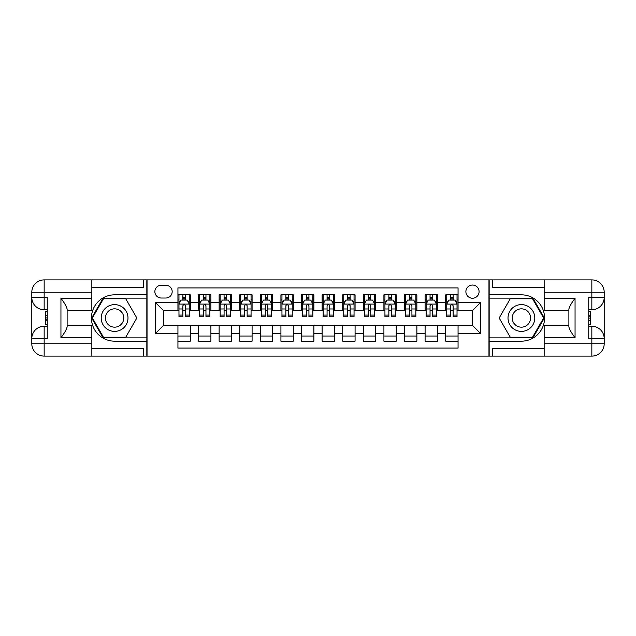<?xml version="1.0" encoding="UTF-8"?>
<svg xmlns="http://www.w3.org/2000/svg" width="636" height="636" viewBox="0 0 636 636"><rect width="100%" height="100%" fill="white"/><g stroke="black" fill="none" stroke-linecap="round" stroke-linejoin="round"><path stroke-width="0.95" d="M472.476 285.047A6.591 6.591 0 0 0 465.886 291.638A6.591 6.591 0 0 0 472.476 298.228A6.591 6.591 0 0 0 479.075 291.638A6.591 6.591 0 0 0 472.476 285.047M91.838 348.687L143.339 348.687L143.339 356.104L544.162 356.104L544.162 343.75L591.838 343.75L591.838 338.598L588.753 338.598L588.753 297.402L591.838 297.402L591.838 292.25L544.162 292.25L544.162 298.332L575.055 298.332L575.055 337.668C571.756 333.439 569.697 329.869 568.878 326.968L568.878 309.032C569.697 306.131 571.756 302.561 575.055 298.332M458.063 294.826L445.701 294.826L445.701 302.346L437.465 302.346L437.465 310.583L445.701 310.583L445.701 302.346M437.465 302.346L437.465 294.826L425.102 294.826L425.102 302.346L416.866 302.346L416.866 310.583L425.102 310.583L425.102 302.346M416.866 302.346L416.866 294.826L404.512 294.826L404.512 302.346L396.268 302.346L396.268 310.583L404.512 310.583L404.512 302.346M396.268 302.346L396.268 294.826L383.913 294.826L383.913 302.346L375.669 302.346L375.669 310.583L383.913 310.583L383.913 302.346M375.669 302.346L375.669 294.826L363.315 294.826L363.315 302.346L355.079 302.346L355.079 310.583L363.315 310.583L363.315 302.346M355.079 302.346L355.079 294.826L342.717 294.826L342.717 302.346L334.48 302.346L334.48 310.583L342.717 310.583L342.717 302.346M334.48 302.346L334.48 294.826L322.118 294.826L322.118 302.346L313.882 302.346L313.882 310.583L322.118 310.583L322.118 302.346M313.882 302.346L313.882 294.826L301.52 294.826L301.52 302.346L293.283 302.346L293.283 310.583L301.52 310.583L301.52 302.346M293.283 302.346L293.283 294.826L280.921 294.826L280.921 302.346L272.685 302.346L272.685 310.583L280.921 310.583L280.921 302.346M272.685 302.346L272.685 294.826L260.331 294.826L260.331 302.346L252.087 302.346L252.087 310.583L260.331 310.583L260.331 302.346M252.087 302.346L252.087 294.826L239.732 294.826L239.732 302.346L231.488 302.346L231.488 310.583L239.732 310.583L239.732 302.346M231.488 302.346L231.488 294.826L219.134 294.826L219.134 302.346L210.898 302.346L210.898 310.583L219.134 310.583L219.134 302.346M210.898 302.346L210.898 294.826L198.535 294.826L198.535 310.583L190.299 310.583L190.299 294.826L177.937 294.826M177.937 341.174L190.299 341.174L190.299 325.417L198.535 325.417L198.535 341.174L210.898 341.174L210.898 325.417L219.134 325.417L219.134 333.654L210.898 333.654M219.134 333.654L219.134 341.174L231.488 341.174L231.488 325.417L239.732 325.417L239.732 333.654L231.488 333.654M239.732 333.654L239.732 341.174L252.087 341.174L252.087 325.417L260.331 325.417L260.331 333.654L252.087 333.654M260.331 333.654L260.331 341.174L272.685 341.174L272.685 325.417L280.921 325.417L280.921 333.654L272.685 333.654M280.921 333.654L280.921 341.174L293.283 341.174L293.283 325.417L301.52 325.417L301.52 333.654L293.283 333.654M301.52 333.654L301.52 341.174L313.882 341.174L313.882 325.417L322.118 325.417L322.118 333.654L313.882 333.654M322.118 333.654L322.118 341.174L334.48 341.174L334.48 325.417L342.717 325.417L342.717 333.654L334.48 333.654M342.717 333.654L342.717 341.174L355.079 341.174L355.079 325.417L363.315 325.417L363.315 333.654L355.079 333.654M363.315 333.654L363.315 341.174L375.669 341.174L375.669 325.417L383.913 325.417L383.913 333.654L375.669 333.654M383.913 333.654L383.913 341.174L396.268 341.174L396.268 325.417L404.512 325.417L404.512 333.654L396.268 333.654M404.512 333.654L404.512 341.174L416.866 341.174L416.866 325.417L425.102 325.417L425.102 333.654L416.866 333.654M425.102 333.654L425.102 341.174L437.465 341.174L437.465 325.417L445.701 325.417L445.701 333.654L437.465 333.654M161.258 298.022L165.789 298.022A6.384 6.384 0 0 0 172.173 291.638A6.384 6.384 0 0 0 165.789 285.254L161.258 285.254A6.384 6.384 0 0 0 154.866 291.638A6.384 6.384 0 0 0 161.258 298.022M544.162 287.313L492.662 287.313L492.662 279.896L488.957 279.896L488.957 356.104M488.957 279.896L91.838 279.896L91.838 292.25L44.162 292.25L44.162 297.402L47.247 297.402L47.247 338.598L44.162 338.598L44.162 343.75L91.838 343.75L91.838 337.668L60.945 337.668L60.945 298.332C64.244 302.561 66.303 306.131 67.122 309.032L67.122 326.968C66.303 329.869 64.244 333.439 60.945 337.668M147.043 356.104L147.043 279.896M458.063 302.346L458.063 287.925L177.937 287.925L177.937 310.583L163.524 310.583L163.524 325.417L177.937 325.417L177.937 348.075L458.063 348.075L458.063 325.417L472.476 325.417L472.476 310.583L458.063 310.583L458.063 302.346L480.721 302.346L480.721 333.654L458.063 333.654M177.937 333.654L155.279 333.654L155.279 302.346L177.937 302.346M445.701 333.654L445.701 341.174L458.063 341.174M177.937 299.977L178.97 299.977M182.882 299.977L185.354 299.977M189.266 299.977L190.299 299.977M177.937 310.376L178.97 310.376M182.882 310.376L185.354 310.376M189.266 310.376L190.299 310.376M177.937 325.624L190.299 325.624M177.937 336.023L190.299 336.023M198.535 310.376L199.569 310.376M203.48 310.376L205.953 310.376M209.864 310.376L210.898 310.376M198.535 299.977L199.569 299.977M203.48 299.977L205.953 299.977M209.864 299.977L210.898 299.977M198.535 325.624L210.898 325.624M198.535 336.023L210.898 336.023M219.134 325.624L231.488 325.624M219.134 336.023L231.488 336.023M219.134 299.977L220.159 299.977M224.079 299.977L226.551 299.977M230.463 299.977L231.488 299.977M219.134 310.376L220.159 310.376M224.079 310.376L226.551 310.376M230.463 310.376L231.488 310.376M239.732 325.624L252.087 325.624M239.732 336.023L252.087 336.023M239.732 299.977L240.758 299.977M244.677 299.977L247.142 299.977M251.061 299.977L252.087 299.977M239.732 310.376L240.758 310.376M244.677 310.376L247.142 310.376M251.061 310.376L252.087 310.376M260.331 325.624L272.685 325.624M260.331 336.023L272.685 336.023M260.331 299.977L261.356 299.977M265.268 299.977L267.74 299.977M271.659 299.977L272.685 299.977M260.331 310.376L261.356 310.376M265.268 310.376L267.74 310.376M271.659 310.376L272.685 310.376M280.921 325.624L293.283 325.624M280.921 336.023L293.283 336.023M280.921 299.977L281.955 299.977M285.866 299.977L288.339 299.977M292.25 299.977L293.283 299.977M280.921 310.376L281.955 310.376M285.866 310.376L288.339 310.376M292.25 310.376L293.283 310.376M301.52 325.624L313.882 325.624M301.52 336.023L313.882 336.023M301.52 299.977L302.553 299.977M306.465 299.977L308.937 299.977M312.848 299.977L313.882 299.977M301.52 310.376L302.553 310.376M306.465 310.376L308.937 310.376M312.848 310.376L313.882 310.376M322.118 325.624L334.48 325.624M322.118 336.023L334.48 336.023M322.118 299.977L323.152 299.977M327.063 299.977L329.535 299.977M333.447 299.977L334.48 299.977M322.118 310.376L323.152 310.376M327.063 310.376L329.535 310.376M333.447 310.376L334.48 310.376M342.717 325.624L355.079 325.624M342.717 336.023L355.079 336.023M342.717 299.977L343.75 299.977M347.661 299.977L350.134 299.977M354.045 299.977L355.079 299.977M342.717 310.376L343.75 310.376M347.661 310.376L350.134 310.376M354.045 310.376L355.079 310.376M363.315 325.624L375.669 325.624M363.315 336.023L375.669 336.023M363.315 299.977L364.341 299.977M368.26 299.977L370.732 299.977M374.644 299.977L375.669 299.977M363.315 310.376L364.341 310.376M368.26 310.376L370.732 310.376M374.644 310.376L375.669 310.376M383.913 325.624L396.268 325.624M383.913 336.023L396.268 336.023M383.913 299.977L384.939 299.977M388.858 299.977L391.323 299.977M395.242 299.977L396.268 299.977M383.913 310.376L384.939 310.376M388.858 310.376L391.323 310.376M395.242 310.376L396.268 310.376M404.512 325.624L416.866 325.624M404.512 336.023L416.866 336.023M404.512 299.977L405.537 299.977M409.449 299.977L411.921 299.977M415.841 299.977L416.866 299.977M404.512 310.376L405.537 310.376M409.449 310.376L411.921 310.376M415.841 310.376L416.866 310.376M425.102 325.624L437.465 325.624M425.102 336.023L437.465 336.023M425.102 299.977L426.136 299.977M430.047 299.977L432.52 299.977M436.431 299.977L437.465 299.977M425.102 310.376L426.136 310.376M430.047 310.376L432.52 310.376M436.431 310.376L437.465 310.376M445.701 325.624L458.063 325.624M445.701 336.023L458.063 336.023M445.701 299.977L446.734 299.977M450.646 299.977L453.118 299.977M457.03 299.977L458.063 299.977M445.701 310.376L446.734 310.376M450.646 310.376L453.118 310.376M457.03 310.376L458.063 310.376M163.524 310.583L155.279 302.346M163.524 325.417L155.279 333.654M480.721 302.346L472.476 310.583M480.721 333.654L472.476 325.417M185.354 297.505L182.882 297.505M189.266 315.082L185.354 315.082L185.354 316.768L189.266 316.768L189.266 304.199L187.207 300.081L181.029 300.081L178.97 304.199L178.97 316.768L182.882 316.768L182.882 315.082L178.97 315.082M178.97 304.199L178.97 294.826M189.266 304.199L189.266 294.826M182.882 300.081L182.882 294.826M185.354 294.826L185.354 300.081M185.354 315.082L185.354 305.741C184.527 304.159 183.709 304.159 182.882 305.741L182.882 315.082M121.293 306.409A13.388 13.388 0 0 0 103.008 311.306A13.388 13.388 0 0 0 107.905 329.591A13.388 13.388 0 0 0 126.198 324.694A13.388 13.388 0 0 0 121.293 306.409M119.186 310.066A9.166 9.166 0 0 0 106.665 313.421A9.166 9.166 0 0 0 110.02 325.934A9.166 9.166 0 0 0 122.541 322.579A9.166 9.166 0 0 0 119.186 310.066M125.721 337.255L103.485 337.255L92.363 318L103.485 298.745L125.721 298.745L136.835 318L125.721 337.255M528.095 306.409A13.388 13.388 0 0 0 509.802 311.306A13.388 13.388 0 0 0 514.707 329.591A13.388 13.388 0 0 0 532.992 324.694A13.388 13.388 0 0 0 528.095 306.409M525.98 310.066A9.166 9.166 0 0 0 513.459 313.421A9.166 9.166 0 0 0 516.814 325.934A9.166 9.166 0 0 0 529.335 322.579A9.166 9.166 0 0 0 525.98 310.066M532.515 337.255L510.279 337.255L499.165 318L510.279 298.745L532.515 298.745L543.637 318L532.515 337.255M146.837 279.896L146.837 294.826L114.599 294.826A23.174 23.174 0 0 0 91.433 318A23.174 23.174 0 0 0 114.599 341.174L146.837 341.174L146.837 356.104M60.945 298.332L91.838 298.332L91.838 292.25M91.838 298.332L91.838 310.686L67.122 310.686M91.838 343.75L91.838 356.104L44.162 356.104A12.362 12.362 0 0 1 31.8 343.75L31.8 292.25A12.362 12.362 0 0 1 44.162 279.896L91.838 279.896M146.837 294.826L146.837 298.125L103.127 298.125L91.648 318L103.127 337.875L146.837 337.875L146.837 298.125M146.837 337.875L146.837 341.174M67.122 325.314L91.838 325.314L91.838 337.668M143.339 356.104L91.838 356.104M31.8 338.598A12.362 12.362 0 0 1 44.162 326.236A12.362 12.362 0 0 0 31.8 338.598L44.162 338.598L44.162 326.236L47.247 326.236M47.247 309.764L44.162 309.764L44.162 297.402L31.8 297.402A12.362 12.362 0 0 0 44.162 309.764A12.362 12.362 0 0 1 31.8 297.402M143.339 279.896L143.339 287.313L91.838 287.313M47.247 311.664L45.601 311.664L45.601 319.821L47.247 319.821M45.601 317.905L47.247 317.905M45.601 315.631L47.247 315.631M45.601 315.257L47.247 315.257M45.601 319.821L45.601 324.336L47.247 324.336M45.601 320.226L47.247 320.226M489.163 356.104L489.163 341.174L521.401 341.174A23.174 23.174 0 0 0 544.567 318A23.174 23.174 0 0 0 521.401 294.826L489.163 294.826L489.163 279.896M575.055 337.668L544.162 337.668L544.162 343.75M544.162 337.668L544.162 325.314L568.878 325.314M544.162 292.25L544.162 279.896L591.838 279.896A12.362 12.362 0 0 1 604.2 292.25L604.2 343.75A12.362 12.362 0 0 1 591.838 356.104L544.162 356.104M489.163 341.174L489.163 337.875L532.873 337.875L544.352 318L532.873 298.125L489.163 298.125L489.163 337.875M489.163 298.125L489.163 294.826M568.878 310.686L544.162 310.686L544.162 298.332M492.662 279.896L544.162 279.896M604.2 297.402A12.362 12.362 0 0 1 591.838 309.764A12.362 12.362 0 0 0 604.2 297.402L591.838 297.402L591.838 309.764L588.753 309.764M588.753 326.236L591.838 326.236L591.838 338.598L604.2 338.598A12.362 12.362 0 0 0 591.838 326.236A12.362 12.362 0 0 1 604.2 338.598M492.662 356.104L492.662 348.687L544.162 348.687M588.753 324.336L590.399 324.336L590.399 316.179L588.753 316.179M590.399 318.095L588.753 318.095M590.399 320.369L588.753 320.369M590.399 320.743L588.753 320.743M590.399 316.179L590.399 311.664L588.753 311.664M590.399 315.774L588.753 315.774M205.953 297.505L203.48 297.505M209.864 315.082L205.953 315.082L205.953 316.768L209.864 316.768L209.864 304.199L207.805 300.081L201.628 300.081L199.569 304.199L199.569 316.768L203.48 316.768L203.48 315.082L199.569 315.082M199.569 304.199L199.569 294.826M209.864 304.199L209.864 294.826M203.48 300.081L203.48 294.826M205.953 294.826L205.953 300.081M205.953 315.082L205.953 305.741C205.126 304.159 204.307 304.159 203.48 305.741L203.48 315.082M226.551 297.505L224.079 297.505M230.463 315.082L226.551 315.082L226.551 316.768L230.463 316.768L230.463 304.199L228.404 300.081L222.226 300.081L220.159 304.199L220.159 316.768L224.079 316.768L224.079 315.082L220.159 315.082M220.159 304.199L220.159 294.826M230.463 304.199L230.463 294.826M224.079 300.081L224.079 294.826M226.551 294.826L226.551 300.081M226.551 315.082L226.551 305.741C225.724 304.159 224.898 304.159 224.079 305.741L224.079 315.082M247.142 297.505L244.677 297.505M251.061 315.082L247.142 315.082L247.142 316.768L251.061 316.768L251.061 304.199L249.002 300.081L242.817 300.081L240.758 304.199L240.758 316.768L244.677 316.768L244.677 315.082L240.758 315.082M240.758 304.199L240.758 294.826M251.061 304.199L251.061 294.826M244.677 300.081L244.677 294.826M247.142 294.826L247.142 300.081M247.142 315.082L247.142 305.741C246.323 304.159 245.496 304.159 244.677 305.741L244.677 315.082M267.74 297.505L265.268 297.505M271.659 315.082L267.74 315.082L267.74 316.768L271.659 316.768L271.659 304.199L269.592 300.081L263.415 300.081L261.356 304.199L261.356 316.768L265.268 316.768L265.268 315.082L261.356 315.082M261.356 304.199L261.356 294.826M271.659 304.199L271.659 294.826M265.268 300.081L265.268 294.826M267.74 294.826L267.74 300.081M267.74 315.082L267.74 305.741C266.921 304.159 266.094 304.159 265.268 305.741L265.268 315.082M288.339 297.505L285.866 297.505M292.25 315.082L288.339 315.082L288.339 316.768L292.25 316.768L292.25 304.199L290.191 300.081L284.014 300.081L281.955 304.199L281.955 316.768L285.866 316.768L285.866 315.082L281.955 315.082M281.955 304.199L281.955 294.826M292.25 304.199L292.25 294.826M285.866 300.081L285.866 294.826M288.339 294.826L288.339 300.081M288.339 315.082L288.339 305.741C287.52 304.159 286.693 304.159 285.866 305.741L285.866 315.082M308.937 297.505L306.465 297.505M312.848 315.082L308.937 315.082L308.937 316.768L312.848 316.768L312.848 304.199L310.789 300.081L304.612 300.081L302.553 304.199L302.553 316.768L306.465 316.768L306.465 315.082L302.553 315.082M302.553 304.199L302.553 294.826M312.848 304.199L312.848 294.826M306.465 300.081L306.465 294.826M308.937 294.826L308.937 300.081M308.937 315.082L308.937 305.741C308.118 304.159 307.291 304.159 306.465 305.741L306.465 315.082M329.535 297.505L327.063 297.505M333.447 315.082L329.535 315.082L329.535 316.768L333.447 316.768L333.447 304.199L331.388 300.081L325.211 300.081L323.152 304.199L323.152 316.768L327.063 316.768L327.063 315.082L323.152 315.082M323.152 304.199L323.152 294.826M333.447 304.199L333.447 294.826M327.063 300.081L327.063 294.826M329.535 294.826L329.535 300.081M329.535 315.082L329.535 305.741C328.709 304.159 327.89 304.159 327.063 305.741L327.063 315.082M350.134 297.505L347.661 297.505M354.045 315.082L350.134 315.082L350.134 316.768L354.045 316.768L354.045 304.199L351.986 300.081L345.809 300.081L343.75 304.199L343.75 316.768L347.661 316.768L347.661 315.082L343.75 315.082M343.75 304.199L343.75 294.826M354.045 304.199L354.045 294.826M347.661 300.081L347.661 294.826M350.134 294.826L350.134 300.081M350.134 315.082L350.134 305.741C349.307 304.159 348.488 304.159 347.661 305.741L347.661 315.082M370.732 297.505L368.26 297.505M374.644 315.082L370.732 315.082L370.732 316.768L374.644 316.768L374.644 304.199L372.585 300.081L366.408 300.081L364.341 304.199L364.341 316.768L368.26 316.768L368.26 315.082L364.341 315.082M364.341 304.199L364.341 294.826M374.644 304.199L374.644 294.826M368.26 300.081L368.26 294.826M370.732 294.826L370.732 300.081M370.732 315.082L370.732 305.741C369.906 304.159 369.079 304.159 368.26 305.741L368.26 315.082M391.323 297.505L388.858 297.505M395.242 315.082L391.323 315.082L391.323 316.768L395.242 316.768L395.242 304.199L393.183 300.081L386.998 300.081L384.939 304.199L384.939 316.768L388.858 316.768L388.858 315.082L384.939 315.082M384.939 304.199L384.939 294.826M395.242 304.199L395.242 294.826M388.858 300.081L388.858 294.826M391.323 294.826L391.323 300.081M391.323 315.082L391.323 305.741C390.504 304.159 389.677 304.159 388.858 305.741L388.858 315.082M411.921 297.505L409.449 297.505M415.841 315.082L411.921 315.082L411.921 316.768L415.841 316.768L415.841 304.199L413.774 300.081L407.597 300.081L405.537 304.199L405.537 316.768L409.449 316.768L409.449 315.082L405.537 315.082M405.537 304.199L405.537 294.826M415.841 304.199L415.841 294.826M409.449 300.081L409.449 294.826M411.921 294.826L411.921 300.081M411.921 315.082L411.921 305.741C411.102 304.159 410.276 304.159 409.449 305.741L409.449 315.082M432.52 297.505L430.047 297.505M436.431 315.082L432.52 315.082L432.52 316.768L436.431 316.768L436.431 304.199L434.372 300.081L428.195 300.081L426.136 304.199L426.136 316.768L430.047 316.768L430.047 315.082L426.136 315.082M426.136 304.199L426.136 294.826M436.431 304.199L436.431 294.826M430.047 300.081L430.047 294.826M432.52 294.826L432.52 300.081M432.52 315.082L432.52 305.741C431.701 304.159 430.874 304.159 430.047 305.741L430.047 315.082M453.118 297.505L450.646 297.505M457.03 315.082L453.118 315.082L453.118 316.768L457.03 316.768L457.03 304.199L454.971 300.081L448.793 300.081L446.734 304.199L446.734 316.768L450.646 316.768L450.646 315.082L446.734 315.082M446.734 304.199L446.734 294.826M457.03 304.199L457.03 294.826M450.646 300.081L450.646 294.826M453.118 294.826L453.118 300.081M453.118 315.082L453.118 305.741C452.299 304.159 451.473 304.159 450.646 305.741L450.646 315.082M198.535 333.654L190.299 333.654M198.535 302.346L190.299 302.346M189.218 304.095L179.018 304.095M178.97 301.218L180.457 301.218M187.771 301.218L189.266 301.218M182.882 308.977L178.97 308.977M189.266 308.977L185.354 308.977M185.354 298.817L182.882 298.817M44.162 279.896A12.362 12.362 0 0 0 31.8 292.25L44.162 292.25L44.162 279.896M44.162 356.104L44.162 343.75L31.8 343.75A12.362 12.362 0 0 0 44.162 356.104M591.838 356.104A12.362 12.362 0 0 0 604.2 343.75L591.838 343.75L591.838 356.104M591.838 279.896L591.838 292.25L604.2 292.25A12.362 12.362 0 0 0 591.838 279.896M209.816 304.095L199.617 304.095M199.569 301.218L201.056 301.218M208.37 301.218L209.864 301.218M203.48 308.977L199.569 308.977M209.864 308.977L205.953 308.977M205.953 298.817L203.48 298.817M230.407 304.095L220.215 304.095M220.159 301.218L221.654 301.218M228.968 301.218L230.463 301.218M224.079 308.977L220.159 308.977M230.463 308.977L226.551 308.977M226.551 298.817L224.079 298.817M251.005 304.095L240.813 304.095M240.758 301.218L242.252 301.218M249.566 301.218L251.061 301.218M244.677 308.977L240.758 308.977M251.061 308.977L247.142 308.977M247.142 298.817L244.677 298.817M271.604 304.095L261.412 304.095M261.356 301.218L262.851 301.218M270.165 301.218L271.659 301.218M265.268 308.977L261.356 308.977M271.659 308.977L267.74 308.977M267.74 298.817L265.268 298.817M292.202 304.095L282.002 304.095M281.955 301.218L283.449 301.218M290.763 301.218L292.25 301.218M285.866 308.977L281.955 308.977M292.25 308.977L288.339 308.977M288.339 298.817L285.866 298.817M312.801 304.095L302.601 304.095M302.553 301.218L304.048 301.218M311.354 301.218L312.848 301.218M306.465 308.977L302.553 308.977M312.848 308.977L308.937 308.977M308.937 298.817L306.465 298.817M333.399 304.095L323.199 304.095M323.152 301.218L324.646 301.218M331.952 301.218L333.447 301.218M327.063 308.977L323.152 308.977M333.447 308.977L329.535 308.977M329.535 298.817L327.063 298.817M353.998 304.095L343.798 304.095M343.75 301.218L345.237 301.218M352.551 301.218L354.045 301.218M347.661 308.977L343.75 308.977M354.045 308.977L350.134 308.977M350.134 298.817L347.661 298.817M374.588 304.095L364.396 304.095M364.341 301.218L365.835 301.218M373.149 301.218L374.644 301.218M368.26 308.977L364.341 308.977M374.644 308.977L370.732 308.977M370.732 298.817L368.26 298.817M395.187 304.095L384.995 304.095M384.939 301.218L386.434 301.218M393.748 301.218L395.242 301.218M388.858 308.977L384.939 308.977M395.242 308.977L391.323 308.977M391.323 298.817L388.858 298.817M415.785 304.095L405.593 304.095M405.537 301.218L407.032 301.218M414.346 301.218L415.841 301.218M409.449 308.977L405.537 308.977M415.841 308.977L411.921 308.977M411.921 298.817L409.449 298.817M436.383 304.095L426.184 304.095M426.136 301.218L427.63 301.218M434.945 301.218L436.431 301.218M430.047 308.977L426.136 308.977M436.431 308.977L432.52 308.977M432.52 298.817L430.047 298.817M456.982 304.095L446.782 304.095M446.734 301.218L448.229 301.218M455.543 301.218L457.03 301.218M450.646 308.977L446.734 308.977M457.03 308.977L453.118 308.977M453.118 298.817L450.646 298.817"/></g></svg>
